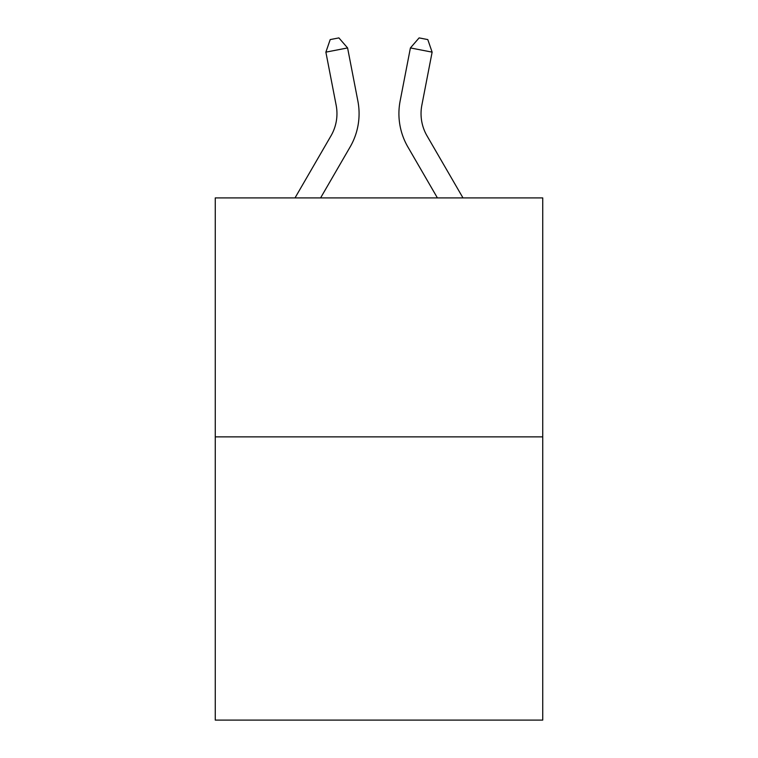 <?xml version="1.0" encoding="UTF-8"?>
<svg xmlns="http://www.w3.org/2000/svg" width="758" height="758" viewBox="0 0 758 758"><rect width="100%" height="100%" fill="white"/><g stroke="black" fill="none" stroke-linecap="round" stroke-linejoin="round"><path stroke-width="1.14" d="M542.737 436.873L542.737 197.904L215.263 197.904L215.263 720.1L542.737 720.1L542.737 436.873L215.263 436.873M295.014 197.904L330.99 135.834A44.258 44.258 0 0 0 336.154 105.229L325.874 52.141L347.59 47.934L357.871 101.022A66.382 66.382 0 0 1 350.139 146.929L320.596 197.904M462.986 197.904L427.01 135.834A44.258 44.258 0 0 1 421.846 105.229L432.126 52.141L410.41 47.934L400.129 101.022A66.382 66.382 0 0 0 407.861 146.929L437.404 197.904M330.99 135.834A44.258 44.258 0 0 0 336.154 105.229A44.258 44.258 0 0 1 330.99 135.834A44.258 44.258 0 0 0 336.154 105.229A44.258 44.258 0 0 1 330.99 135.834A44.258 44.258 0 0 0 336.154 105.229A44.258 44.258 0 0 1 330.99 135.834A44.258 44.258 0 0 0 336.154 105.229A44.258 44.258 0 0 1 330.99 135.834A44.258 44.258 0 0 0 336.154 105.229A44.258 44.258 0 0 1 330.99 135.834A44.258 44.258 0 0 0 336.154 105.229A44.258 44.258 0 0 1 330.99 135.834A44.258 44.258 0 0 0 336.154 105.229A44.258 44.258 0 0 1 330.99 135.834A44.258 44.258 0 0 0 336.154 105.229A44.258 44.258 0 0 1 330.99 135.834A44.258 44.258 0 0 0 336.154 105.229A44.258 44.258 0 0 1 330.99 135.834A44.258 44.258 0 0 0 336.154 105.229A44.258 44.258 0 0 1 330.99 135.834A44.258 44.258 0 0 0 336.154 105.229A44.258 44.258 0 0 1 330.99 135.834A44.258 44.258 0 0 0 336.154 105.229A44.258 44.258 0 0 1 330.99 135.834A44.258 44.258 0 0 0 336.154 105.229M410.41 47.934L400.129 101.022L410.41 47.934L400.129 101.022L410.41 47.934L400.129 101.022L410.41 47.934L400.129 101.022L410.41 47.934L400.129 101.022L410.41 47.934L400.129 101.022L410.41 47.934L400.129 101.022L410.41 47.934L400.129 101.022L410.41 47.934L400.129 101.022L410.41 47.934L400.129 101.022L410.41 47.934L400.129 101.022L410.41 47.934L400.129 101.022L410.41 47.934L400.129 101.022L410.41 47.934L419.108 37.9L427.796 39.587L432.126 52.141M427.01 135.834A44.258 44.258 0 0 1 421.846 105.229A44.258 44.258 0 0 0 427.01 135.834A44.258 44.258 0 0 1 421.846 105.229A44.258 44.258 0 0 0 427.01 135.834A44.258 44.258 0 0 1 421.846 105.229A44.258 44.258 0 0 0 427.01 135.834A44.258 44.258 0 0 1 421.846 105.229A44.258 44.258 0 0 0 427.01 135.834M325.874 52.141L330.204 39.587L338.892 37.9L347.59 47.934"/></g></svg>
